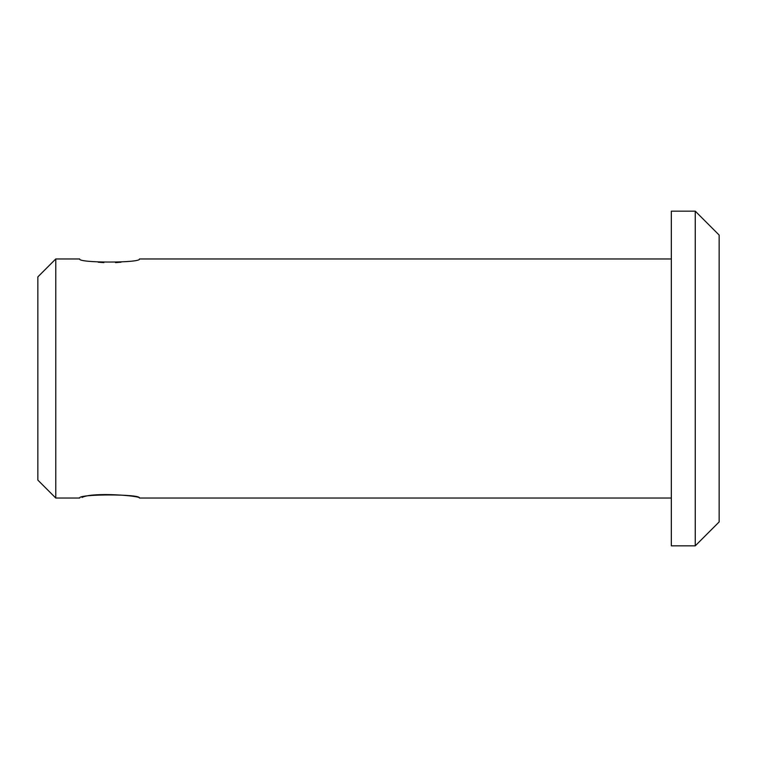 <?xml version="1.0" encoding="UTF-8"?>
<svg xmlns="http://www.w3.org/2000/svg" width="757" height="757" viewBox="0 0 757 757"><rect width="100%" height="100%" fill="white"/><g stroke="black" fill="none" stroke-linecap="round" stroke-linejoin="round"><path stroke-width="1.14" d="M695.248 545.835L719.15 521.933L719.15 235.067L695.248 211.165L671.336 211.165L671.336 545.835L695.248 545.835L695.248 211.165M55.781 498.03L55.781 258.97L37.85 276.901L37.85 480.099L55.781 498.03L79.684 498.03C77.82 493.924 141.275 493.914 139.449 498.03C141.285 495.93 92.628 491.738 82.068 497.453M671.336 498.03L139.449 498.03M671.336 258.97L139.449 258.97C141.304 263.086 77.829 263.086 79.684 258.97L55.781 258.97M98.23 262.215L103.889 262.632M115.499 262.613L120.978 262.206"/></g></svg>
